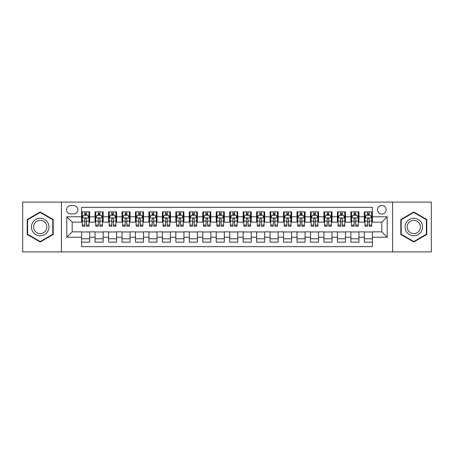 <?xml version="1.0" encoding="UTF-8"?>
<svg xmlns="http://www.w3.org/2000/svg" width="454" height="454" viewBox="0 0 454 454"><rect width="100%" height="100%" fill="white"/><g stroke="black" fill="none" stroke-linecap="round" stroke-linejoin="round"><path stroke-width="0.68" d="M381.825 205.458A4.307 4.307 0 0 0 377.518 209.765A4.307 4.307 0 0 0 381.825 214.078A4.307 4.307 0 0 0 386.133 209.765A4.307 4.307 0 0 0 381.825 205.458M392.596 251.908L431.3 251.908L431.3 202.092L392.596 202.092L392.596 251.908L61.404 251.908L61.404 202.092L22.7 202.092L22.7 251.908L61.404 251.908M372.399 211.853L364.324 211.853L364.324 216.768L358.938 216.768L358.938 222.154L364.324 222.154L364.324 216.768M358.938 216.768L358.938 211.853L350.857 211.853L350.857 216.768L345.471 216.768L345.471 222.154L350.857 222.154L350.857 216.768M345.471 216.768L345.471 211.853L337.396 211.853L337.396 216.768L332.01 216.768L332.01 222.154L337.396 222.154L337.396 216.768M332.01 216.768L332.01 211.853L323.935 211.853L323.935 216.768L318.549 216.768L318.549 222.154L323.935 222.154L323.935 216.768M318.549 216.768L318.549 211.853L310.468 211.853L310.468 216.768L305.082 216.768L305.082 222.154L310.468 222.154L310.468 216.768M305.082 216.768L305.082 211.853L297.007 211.853L297.007 216.768L291.621 216.768L291.621 222.154L297.007 222.154L297.007 216.768M291.621 216.768L291.621 211.853L283.546 211.853L283.546 216.768L278.16 216.768L278.16 222.154L283.546 222.154L283.546 216.768M278.16 216.768L278.16 211.853L270.079 211.853L270.079 216.768L264.699 216.768L264.699 222.154L270.079 222.154L270.079 216.768M264.699 216.768L264.699 211.853L256.618 211.853L256.618 216.768L251.232 216.768L251.232 222.154L256.618 222.154L256.618 216.768M251.232 216.768L251.232 211.853L243.157 211.853L243.157 216.768L237.771 216.768L237.771 222.154L243.157 222.154L243.157 216.768M237.771 216.768L237.771 211.853L229.69 211.853L229.69 216.768L224.31 216.768L224.31 222.154L229.69 222.154L229.69 216.768M224.31 216.768L224.31 211.853L216.229 211.853L216.229 216.768L210.843 216.768L210.843 222.154L216.229 222.154L216.229 216.768M210.843 216.768L210.843 211.853L202.768 211.853L202.768 216.768L197.382 216.768L197.382 222.154L202.768 222.154L202.768 216.768M197.382 216.768L197.382 211.853L189.301 211.853L189.301 216.768L183.921 216.768L183.921 222.154L189.301 222.154L189.301 216.768M183.921 216.768L183.921 211.853L175.84 211.853L175.84 216.768L170.454 216.768L170.454 222.154L175.84 222.154L175.84 216.768M170.454 216.768L170.454 211.853L162.379 211.853L162.379 216.768L156.993 216.768L156.993 222.154L162.379 222.154L162.379 216.768M156.993 216.768L156.993 211.853L148.918 211.853L148.918 216.768L143.532 216.768L143.532 222.154L148.918 222.154L148.918 216.768M143.532 216.768L143.532 211.853L135.451 211.853L135.451 216.768L130.065 216.768L130.065 222.154L135.451 222.154L135.451 216.768M130.065 216.768L130.065 211.853L121.99 211.853L121.99 216.768L116.604 216.768L116.604 222.154L121.99 222.154L121.99 216.768M116.604 216.768L116.604 211.853L108.529 211.853L108.529 216.768L103.143 216.768L103.143 222.154L108.529 222.154L108.529 216.768M103.143 216.768L103.143 211.853L95.062 211.853L95.062 222.154L89.676 222.154L89.676 211.853L81.601 211.853M81.601 242.147L89.676 242.147L89.676 231.846L95.062 231.846L95.062 242.147L103.143 242.147L103.143 231.846L108.529 231.846L108.529 237.232L103.143 237.232M108.529 237.232L108.529 242.147L116.604 242.147L116.604 231.846L121.99 231.846L121.99 237.232L116.604 237.232M121.99 237.232L121.99 242.147L130.065 242.147L130.065 231.846L135.451 231.846L135.451 237.232L130.065 237.232M135.451 237.232L135.451 242.147L143.532 242.147L143.532 231.846L148.918 231.846L148.918 237.232L143.532 237.232M148.918 237.232L148.918 242.147L156.993 242.147L156.993 231.846L162.379 231.846L162.379 237.232L156.993 237.232M162.379 237.232L162.379 242.147L170.454 242.147L170.454 231.846L175.84 231.846L175.84 237.232L170.454 237.232M175.84 237.232L175.84 242.147L183.921 242.147L183.921 231.846L189.301 231.846L189.301 237.232L183.921 237.232M189.301 237.232L189.301 242.147L197.382 242.147L197.382 231.846L202.768 231.846L202.768 237.232L197.382 237.232M202.768 237.232L202.768 242.147L210.843 242.147L210.843 231.846L216.229 231.846L216.229 237.232L210.843 237.232M216.229 237.232L216.229 242.147L224.31 242.147L224.31 231.846L229.69 231.846L229.69 237.232L224.31 237.232M229.69 237.232L229.69 242.147L237.771 242.147L237.771 231.846L243.157 231.846L243.157 237.232L237.771 237.232M243.157 237.232L243.157 242.147L251.232 242.147L251.232 231.846L256.618 231.846L256.618 237.232L251.232 237.232M256.618 237.232L256.618 242.147L264.699 242.147L264.699 231.846L270.079 231.846L270.079 237.232L264.699 237.232M270.079 237.232L270.079 242.147L278.16 242.147L278.16 231.846L283.546 231.846L283.546 237.232L278.16 237.232M283.546 237.232L283.546 242.147L291.621 242.147L291.621 231.846L297.007 231.846L297.007 237.232L291.621 237.232M297.007 237.232L297.007 242.147L305.082 242.147L305.082 231.846L310.468 231.846L310.468 237.232L305.082 237.232M310.468 237.232L310.468 242.147L318.549 242.147L318.549 231.846L323.935 231.846L323.935 237.232L318.549 237.232M323.935 237.232L323.935 242.147L332.01 242.147L332.01 231.846L337.396 231.846L337.396 237.232L332.01 237.232M337.396 237.232L337.396 242.147L345.471 242.147L345.471 231.846L350.857 231.846L350.857 237.232L345.471 237.232M350.857 237.232L350.857 242.147L358.938 242.147L358.938 231.846L364.324 231.846L364.324 237.232L358.938 237.232M70.693 213.942L73.656 213.942A4.171 4.171 0 0 0 77.833 209.765A4.171 4.171 0 0 0 73.656 205.594L70.693 205.594A4.171 4.171 0 0 0 66.522 209.765A4.171 4.171 0 0 0 70.693 213.942M392.596 202.092L61.404 202.092M372.399 216.768L372.399 207.342L81.601 207.342L81.601 222.154L72.175 222.154L72.175 231.846L81.601 231.846L81.601 246.658L372.399 246.658L372.399 231.846L381.825 231.846L381.825 222.154L372.399 222.154L372.399 216.768L387.211 216.768L387.211 237.232L372.399 237.232M81.601 237.232L66.789 237.232L66.789 216.768L81.601 216.768M364.324 237.232L364.324 242.147L372.399 242.147M81.601 215.219L82.276 215.219M84.83 215.219L86.447 215.219M89.007 215.219L89.676 215.219M81.601 222.017L82.276 222.017M84.83 222.017L86.447 222.017M89.007 222.017L89.676 222.017M81.601 231.983L89.676 231.983M81.601 238.781L89.676 238.781M95.062 222.017L95.737 222.017M98.297 222.017L99.908 222.017M102.468 222.017L103.143 222.017M95.062 215.219L95.737 215.219M98.297 215.219L99.908 215.219M102.468 215.219L103.143 215.219M95.062 231.983L103.143 231.983M95.062 238.781L103.143 238.781M108.529 231.983L116.604 231.983M108.529 238.781L116.604 238.781M108.529 215.219L109.198 215.219M111.758 215.219L113.375 215.219M115.929 215.219L116.604 215.219M108.529 222.017L109.198 222.017M111.758 222.017L113.375 222.017M115.929 222.017L116.604 222.017M121.99 231.983L130.065 231.983M121.99 238.781L130.065 238.781M121.99 215.219L122.659 215.219M125.219 215.219L126.836 215.219M129.396 215.219L130.065 215.219M121.99 222.017L122.659 222.017M125.219 222.017L126.836 222.017M129.396 222.017L130.065 222.017M135.451 231.983L143.532 231.983M135.451 238.781L143.532 238.781M135.451 215.219L136.126 215.219M138.686 215.219L140.297 215.219M142.857 215.219L143.532 215.219M135.451 222.017L136.126 222.017M138.686 222.017L140.297 222.017M142.857 222.017L143.532 222.017M148.918 231.983L156.993 231.983M148.918 238.781L156.993 238.781M148.918 215.219L149.587 215.219M152.147 215.219L153.764 215.219M156.318 215.219L156.993 215.219M148.918 222.017L149.587 222.017M152.147 222.017L153.764 222.017M156.318 222.017L156.993 222.017M162.379 231.983L170.454 231.983M162.379 238.781L170.454 238.781M162.379 215.219L163.048 215.219M165.608 215.219L167.225 215.219M169.785 215.219L170.454 215.219M162.379 222.017L163.048 222.017M165.608 222.017L167.225 222.017M169.785 222.017L170.454 222.017M175.84 231.983L183.921 231.983M175.84 238.781L183.921 238.781M175.84 215.219L176.515 215.219M179.075 215.219L180.686 215.219M183.246 215.219L183.921 215.219M175.84 222.017L176.515 222.017M179.075 222.017L180.686 222.017M183.246 222.017L183.921 222.017M189.301 231.983L197.382 231.983M189.301 238.781L197.382 238.781M189.301 215.219L189.976 215.219M192.536 215.219L194.153 215.219M196.707 215.219L197.382 215.219M189.301 222.017L189.976 222.017M192.536 222.017L194.153 222.017M196.707 222.017L197.382 222.017M202.768 231.983L210.843 231.983M202.768 238.781L210.843 238.781M202.768 215.219L203.437 215.219M205.997 215.219L207.614 215.219M210.174 215.219L210.843 215.219M202.768 222.017L203.437 222.017M205.997 222.017L207.614 222.017M210.174 222.017L210.843 222.017M216.229 231.983L224.31 231.983M216.229 238.781L224.31 238.781M216.229 215.219L216.904 215.219M219.458 215.219L221.075 215.219M223.635 215.219L224.31 215.219M216.229 222.017L216.904 222.017M219.458 222.017L221.075 222.017M223.635 222.017L224.31 222.017M229.69 231.983L237.771 231.983M229.69 238.781L237.771 238.781M229.69 215.219L230.365 215.219M232.925 215.219L234.542 215.219M237.096 215.219L237.771 215.219M229.69 222.017L230.365 222.017M232.925 222.017L234.542 222.017M237.096 222.017L237.771 222.017M243.157 231.983L251.232 231.983M243.157 238.781L251.232 238.781M243.157 215.219L243.826 215.219M246.386 215.219L248.003 215.219M250.563 215.219L251.232 215.219M243.157 222.017L243.826 222.017M246.386 222.017L248.003 222.017M250.563 222.017L251.232 222.017M256.618 231.983L264.699 231.983M256.618 238.781L264.699 238.781M256.618 215.219L257.293 215.219M259.847 215.219L261.464 215.219M264.024 215.219L264.699 215.219M256.618 222.017L257.293 222.017M259.847 222.017L261.464 222.017M264.024 222.017L264.699 222.017M270.079 231.983L278.16 231.983M270.079 238.781L278.16 238.781M270.079 215.219L270.754 215.219M273.314 215.219L274.925 215.219M277.485 215.219L278.16 215.219M270.079 222.017L270.754 222.017M273.314 222.017L274.925 222.017M277.485 222.017L278.16 222.017M283.546 231.983L291.621 231.983M283.546 238.781L291.621 238.781M283.546 215.219L284.215 215.219M286.775 215.219L288.392 215.219M290.952 215.219L291.621 215.219M283.546 222.017L284.215 222.017M286.775 222.017L288.392 222.017M290.952 222.017L291.621 222.017M297.007 231.983L305.082 231.983M297.007 238.781L305.082 238.781M297.007 215.219L297.682 215.219M300.236 215.219L301.853 215.219M304.413 215.219L305.082 215.219M297.007 222.017L297.682 222.017M300.236 222.017L301.853 222.017M304.413 222.017L305.082 222.017M310.468 231.983L318.549 231.983M310.468 238.781L318.549 238.781M310.468 215.219L311.143 215.219M313.703 215.219L315.314 215.219M317.874 215.219L318.549 215.219M310.468 222.017L311.143 222.017M313.703 222.017L315.314 222.017M317.874 222.017L318.549 222.017M323.935 231.983L332.01 231.983M323.935 238.781L332.01 238.781M323.935 215.219L324.604 215.219M327.164 215.219L328.781 215.219M331.341 215.219L332.01 215.219M323.935 222.017L324.604 222.017M327.164 222.017L328.781 222.017M331.341 222.017L332.01 222.017M337.396 231.983L345.471 231.983M337.396 238.781L345.471 238.781M337.396 215.219L338.071 215.219M340.625 215.219L342.242 215.219M344.802 215.219L345.471 215.219M337.396 222.017L338.071 222.017M340.625 222.017L342.242 222.017M344.802 222.017L345.471 222.017M350.857 231.983L358.938 231.983M350.857 238.781L358.938 238.781M350.857 215.219L351.532 215.219M354.092 215.219L355.703 215.219M358.263 215.219L358.938 215.219M350.857 222.017L351.532 222.017M354.092 222.017L355.703 222.017M358.263 222.017L358.938 222.017M364.324 231.983L372.399 231.983M364.324 238.781L372.399 238.781M364.324 215.219L364.993 215.219M367.553 215.219L369.17 215.219M371.724 215.219L372.399 215.219M364.324 222.017L364.993 222.017M367.553 222.017L369.17 222.017M371.724 222.017L372.399 222.017M72.175 222.154L66.789 216.768M72.175 231.846L66.789 237.232M387.211 216.768L381.825 222.154M387.211 237.232L381.825 231.846M40.202 241.999L53.192 234.502L53.192 219.498L40.202 212.001L27.212 219.498L27.212 234.502L40.202 241.999M426.788 219.498L413.798 212.001L400.808 219.498L400.808 234.502L413.798 241.999L426.788 234.502L426.788 219.498M86.447 213.607L84.83 213.607M89.007 225.093L86.447 225.093L86.447 226.194L89.007 226.194L89.007 217.982L87.656 215.287L83.621 215.287L82.276 217.982L82.276 226.194L84.83 226.194L84.83 225.093L82.276 225.093M82.276 217.982L82.276 211.853M89.007 217.982L89.007 211.853M84.83 215.287L84.83 211.853M86.447 211.853L86.447 215.287M86.447 225.093L86.447 218.987C85.908 217.954 85.369 217.954 84.83 218.987L84.83 225.093M40.202 218.249A8.751 8.751 0 0 0 31.451 227A8.751 8.751 0 0 0 40.202 235.751A8.751 8.751 0 0 0 48.953 227A8.751 8.751 0 0 0 40.202 218.249M40.202 220.377A6.623 6.623 0 0 0 33.579 227A6.623 6.623 0 0 0 40.202 233.623A6.623 6.623 0 0 0 46.83 227A6.623 6.623 0 0 0 40.202 220.377M52.789 234.27L40.202 241.534L27.615 234.27L27.615 219.73L40.202 212.466L52.789 219.73L52.789 234.27M406.222 222.625A8.751 8.751 0 0 0 409.423 234.576A8.751 8.751 0 0 0 421.374 231.375A8.751 8.751 0 0 0 418.174 219.424A8.751 8.751 0 0 0 406.222 222.625M408.061 223.686A6.623 6.623 0 0 0 410.484 232.737A6.623 6.623 0 0 0 419.536 230.314A6.623 6.623 0 0 0 417.113 221.263A6.623 6.623 0 0 0 408.061 223.686M426.385 219.73L426.385 234.27L413.798 241.534L401.211 234.27L401.211 219.73L413.798 212.466L426.385 219.73M99.908 213.607L98.297 213.607M102.468 225.093L99.908 225.093L99.908 226.194L102.468 226.194L102.468 217.982L101.123 215.287L97.082 215.287L95.737 217.982L95.737 226.194L98.297 226.194L98.297 225.093L95.737 225.093M95.737 217.982L95.737 211.853M102.468 217.982L102.468 211.853M98.297 215.287L98.297 211.853M99.908 211.853L99.908 215.287M99.908 225.093L99.908 218.987C99.375 217.954 98.836 217.954 98.297 218.987L98.297 225.093M113.375 213.607L111.758 213.607M115.929 225.093L113.375 225.093L113.375 226.194L115.929 226.194L115.929 217.982L114.584 215.287L110.543 215.287L109.198 217.982L109.198 226.194L111.758 226.194L111.758 225.093L109.198 225.093M109.198 217.982L109.198 211.853M115.929 217.982L115.929 211.853M111.758 215.287L111.758 211.853M113.375 211.853L113.375 215.287M113.375 225.093L113.375 218.987C112.836 217.954 112.297 217.954 111.758 218.987L111.758 225.093M126.836 213.607L125.219 213.607M129.396 225.093L126.836 225.093L126.836 226.194L129.396 226.194L129.396 217.982L128.045 215.287L124.01 215.287L122.659 217.982L122.659 226.194L125.219 226.194L125.219 225.093L122.659 225.093M122.659 217.982L122.659 211.853M129.396 217.982L129.396 211.853M125.219 215.287L125.219 211.853M126.836 211.853L126.836 215.287M126.836 225.093L126.836 218.987C126.297 217.954 125.758 217.954 125.219 218.987L125.219 225.093M140.297 213.607L138.686 213.607M142.857 225.093L140.297 225.093L140.297 226.194L142.857 226.194L142.857 217.982L141.512 215.287L137.471 215.287L136.126 217.982L136.126 226.194L138.686 226.194L138.686 225.093L136.126 225.093M136.126 217.982L136.126 211.853M142.857 217.982L142.857 211.853M138.686 215.287L138.686 211.853M140.297 211.853L140.297 215.287M140.297 225.093L140.297 218.987C139.758 217.954 139.225 217.954 138.686 218.987L138.686 225.093M153.764 213.607L152.147 213.607M156.318 225.093L153.764 225.093L153.764 226.194L156.318 226.194L156.318 217.982L154.973 215.287L150.932 215.287L149.587 217.982L149.587 226.194L152.147 226.194L152.147 225.093L149.587 225.093M149.587 217.982L149.587 211.853M156.318 217.982L156.318 211.853M152.147 215.287L152.147 211.853M153.764 211.853L153.764 215.287M153.764 225.093L153.764 218.987C153.225 217.954 152.686 217.954 152.147 218.987L152.147 225.093M167.225 213.607L165.608 213.607M169.785 225.093L167.225 225.093L167.225 226.194L169.785 226.194L169.785 217.982L168.434 215.287L164.399 215.287L163.048 217.982L163.048 226.194L165.608 226.194L165.608 225.093L163.048 225.093M163.048 217.982L163.048 211.853M169.785 217.982L169.785 211.853M165.608 215.287L165.608 211.853M167.225 211.853L167.225 215.287M167.225 225.093L167.225 218.987C166.686 217.954 166.147 217.954 165.608 218.987L165.608 225.093M180.686 213.607L179.075 213.607M183.246 225.093L180.686 225.093L180.686 226.194L183.246 226.194L183.246 217.982L181.901 215.287L177.86 215.287L176.515 217.982L176.515 226.194L179.075 226.194L179.075 225.093L176.515 225.093M176.515 217.982L176.515 211.853M183.246 217.982L183.246 211.853M179.075 215.287L179.075 211.853M180.686 211.853L180.686 215.287M180.686 225.093L180.686 218.987C180.147 217.954 179.614 217.954 179.075 218.987L179.075 225.093M194.153 213.607L192.536 213.607M196.707 225.093L194.153 225.093L194.153 226.194L196.707 226.194L196.707 217.982L195.362 215.287L191.321 215.287L189.976 217.982L189.976 226.194L192.536 226.194L192.536 225.093L189.976 225.093M189.976 217.982L189.976 211.853M196.707 217.982L196.707 211.853M192.536 215.287L192.536 211.853M194.153 211.853L194.153 215.287M194.153 225.093L194.153 218.987C193.614 217.954 193.075 217.954 192.536 218.987L192.536 225.093M207.614 213.607L205.997 213.607M210.174 225.093L207.614 225.093L207.614 226.194L210.174 226.194L210.174 217.982L208.823 215.287L204.788 215.287L203.437 217.982L203.437 226.194L205.997 226.194L205.997 225.093L203.437 225.093M203.437 217.982L203.437 211.853M210.174 217.982L210.174 211.853M205.997 215.287L205.997 211.853M207.614 211.853L207.614 215.287M207.614 225.093L207.614 218.987C207.075 217.954 206.536 217.954 205.997 218.987L205.997 225.093M221.075 213.607L219.458 213.607M223.635 225.093L221.075 225.093L221.075 226.194L223.635 226.194L223.635 217.982L222.29 215.287L218.249 215.287L216.904 217.982L216.904 226.194L219.458 226.194L219.458 225.093L216.904 225.093M216.904 217.982L216.904 211.853M223.635 217.982L223.635 211.853M219.458 215.287L219.458 211.853M221.075 211.853L221.075 215.287M221.075 225.093L221.075 218.987C220.536 217.954 220.003 217.954 219.458 218.987L219.458 225.093M234.542 213.607L232.925 213.607M237.096 225.093L234.542 225.093L234.542 226.194L237.096 226.194L237.096 217.982L235.751 215.287L231.71 215.287L230.365 217.982L230.365 226.194L232.925 226.194L232.925 225.093L230.365 225.093M230.365 217.982L230.365 211.853M237.096 217.982L237.096 211.853M232.925 215.287L232.925 211.853M234.542 211.853L234.542 215.287M234.542 225.093L234.542 218.987C234.003 217.954 233.464 217.954 232.925 218.987L232.925 225.093M248.003 213.607L246.386 213.607M250.563 225.093L248.003 225.093L248.003 226.194L250.563 226.194L250.563 217.982L249.212 215.287L245.177 215.287L243.826 217.982L243.826 226.194L246.386 226.194L246.386 225.093L243.826 225.093M243.826 217.982L243.826 211.853M250.563 217.982L250.563 211.853M246.386 215.287L246.386 211.853M248.003 211.853L248.003 215.287M248.003 225.093L248.003 218.987C247.464 217.954 246.925 217.954 246.386 218.987L246.386 225.093M261.464 213.607L259.847 213.607M264.024 225.093L261.464 225.093L261.464 226.194L264.024 226.194L264.024 217.982L262.679 215.287L258.638 215.287L257.293 217.982L257.293 226.194L259.847 226.194L259.847 225.093L257.293 225.093M257.293 217.982L257.293 211.853M264.024 217.982L264.024 211.853M259.847 215.287L259.847 211.853M261.464 211.853L261.464 215.287M261.464 225.093L261.464 218.987C260.925 217.954 260.386 217.954 259.847 218.987L259.847 225.093M274.925 213.607L273.314 213.607M277.485 225.093L274.925 225.093L274.925 226.194L277.485 226.194L277.485 217.982L276.14 215.287L272.099 215.287L270.754 217.982L270.754 226.194L273.314 226.194L273.314 225.093L270.754 225.093M270.754 217.982L270.754 211.853M277.485 217.982L277.485 211.853M273.314 215.287L273.314 211.853M274.925 211.853L274.925 215.287M274.925 225.093L274.925 218.987C274.392 217.954 273.853 217.954 273.314 218.987L273.314 225.093M288.392 213.607L286.775 213.607M290.952 225.093L288.392 225.093L288.392 226.194L290.952 226.194L290.952 217.982L289.601 215.287L285.566 215.287L284.215 217.982L284.215 226.194L286.775 226.194L286.775 225.093L284.215 225.093M284.215 217.982L284.215 211.853M290.952 217.982L290.952 211.853M286.775 215.287L286.775 211.853M288.392 211.853L288.392 215.287M288.392 225.093L288.392 218.987C287.853 217.954 287.314 217.954 286.775 218.987L286.775 225.093M301.853 213.607L300.236 213.607M304.413 225.093L301.853 225.093L301.853 226.194L304.413 226.194L304.413 217.982L303.068 215.287L299.027 215.287L297.682 217.982L297.682 226.194L300.236 226.194L300.236 225.093L297.682 225.093M297.682 217.982L297.682 211.853M304.413 217.982L304.413 211.853M300.236 215.287L300.236 211.853M301.853 211.853L301.853 215.287M301.853 225.093L301.853 218.987C301.314 217.954 300.775 217.954 300.236 218.987L300.236 225.093M315.314 213.607L313.703 213.607M317.874 225.093L315.314 225.093L315.314 226.194L317.874 226.194L317.874 217.982L316.529 215.287L312.488 215.287L311.143 217.982L311.143 226.194L313.703 226.194L313.703 225.093L311.143 225.093M311.143 217.982L311.143 211.853M317.874 217.982L317.874 211.853M313.703 215.287L313.703 211.853M315.314 211.853L315.314 215.287M315.314 225.093L315.314 218.987C314.781 217.954 314.242 217.954 313.703 218.987L313.703 225.093M328.781 213.607L327.164 213.607M331.341 225.093L328.781 225.093L328.781 226.194L331.341 226.194L331.341 217.982L329.99 215.287L325.955 215.287L324.604 217.982L324.604 226.194L327.164 226.194L327.164 225.093L324.604 225.093M324.604 217.982L324.604 211.853M331.341 217.982L331.341 211.853M327.164 215.287L327.164 211.853M328.781 211.853L328.781 215.287M328.781 225.093L328.781 218.987C328.242 217.954 327.703 217.954 327.164 218.987L327.164 225.093M342.242 213.607L340.625 213.607M344.802 225.093L342.242 225.093L342.242 226.194L344.802 226.194L344.802 217.982L343.457 215.287L339.416 215.287L338.071 217.982L338.071 226.194L340.625 226.194L340.625 225.093L338.071 225.093M338.071 217.982L338.071 211.853M344.802 217.982L344.802 211.853M340.625 215.287L340.625 211.853M342.242 211.853L342.242 215.287M342.242 225.093L342.242 218.987C341.703 217.954 341.164 217.954 340.625 218.987L340.625 225.093M355.703 213.607L354.092 213.607M358.263 225.093L355.703 225.093L355.703 226.194L358.263 226.194L358.263 217.982L356.918 215.287L352.877 215.287L351.532 217.982L351.532 226.194L354.092 226.194L354.092 225.093L351.532 225.093M351.532 217.982L351.532 211.853M358.263 217.982L358.263 211.853M354.092 215.287L354.092 211.853M355.703 211.853L355.703 215.287M355.703 225.093L355.703 218.987C355.17 217.954 354.631 217.954 354.092 218.987L354.092 225.093M369.17 213.607L367.553 213.607M371.724 225.093L369.17 225.093L369.17 226.194L371.724 226.194L371.724 217.982L370.379 215.287L366.344 215.287L364.993 217.982L364.993 226.194L367.553 226.194L367.553 225.093L364.993 225.093M364.993 217.982L364.993 211.853M371.724 217.982L371.724 211.853M367.553 215.287L367.553 211.853M369.17 211.853L369.17 215.287M369.17 225.093L369.17 218.987C368.631 217.954 368.092 217.954 367.553 218.987L367.553 225.093M95.062 237.232L89.676 237.232M95.062 216.768L89.676 216.768M88.973 217.914L82.305 217.914M82.276 216.03L83.247 216.03M88.031 216.03L89.007 216.03M84.83 221.098L82.276 221.098M89.007 221.098L86.447 221.098M86.447 214.464L84.83 214.464M102.434 217.914L95.771 217.914M95.737 216.03L96.713 216.03M101.492 216.03L102.468 216.03M98.297 221.098L95.737 221.098M102.468 221.098L99.908 221.098M99.908 214.464L98.297 214.464M115.895 217.914L109.232 217.914M109.198 216.03L110.174 216.03M114.953 216.03L115.929 216.03M111.758 221.098L109.198 221.098M115.929 221.098L113.375 221.098M113.375 214.464L111.758 214.464M129.362 217.914L122.694 217.914M122.659 216.03L123.636 216.03M128.42 216.03L129.396 216.03M125.219 221.098L122.659 221.098M129.396 221.098L126.836 221.098M126.836 214.464L125.219 214.464M142.823 217.914L136.16 217.914M136.126 216.03L137.102 216.03M141.881 216.03L142.857 216.03M138.686 221.098L136.126 221.098M142.857 221.098L140.297 221.098M140.297 214.464L138.686 214.464M156.284 217.914L149.621 217.914M149.587 216.03L150.563 216.03M155.342 216.03L156.318 216.03M152.147 221.098L149.587 221.098M156.318 221.098L153.764 221.098M153.764 214.464L152.147 214.464M169.751 217.914L163.082 217.914M163.048 216.03L164.025 216.03M168.809 216.03L169.785 216.03M165.608 221.098L163.048 221.098M169.785 221.098L167.225 221.098M167.225 214.464L165.608 214.464M183.212 217.914L176.549 217.914M176.515 216.03L177.491 216.03M182.27 216.03L183.246 216.03M179.075 221.098L176.515 221.098M183.246 221.098L180.686 221.098M180.686 214.464L179.075 214.464M196.673 217.914L190.01 217.914M189.976 216.03L190.952 216.03M195.731 216.03L196.707 216.03M192.536 221.098L189.976 221.098M196.707 221.098L194.153 221.098M194.153 214.464L192.536 214.464M210.14 217.914L203.471 217.914M203.437 216.03L204.413 216.03M209.198 216.03L210.174 216.03M205.997 221.098L203.437 221.098M210.174 221.098L207.614 221.098M207.614 214.464L205.997 214.464M223.601 217.914L216.938 217.914M216.904 216.03L217.88 216.03M222.659 216.03L223.635 216.03M219.458 221.098L216.904 221.098M223.635 221.098L221.075 221.098M221.075 214.464L219.458 214.464M237.062 217.914L230.399 217.914M230.365 216.03L231.341 216.03M236.12 216.03L237.096 216.03M232.925 221.098L230.365 221.098M237.096 221.098L234.542 221.098M234.542 214.464L232.925 214.464M250.529 217.914L243.86 217.914M243.826 216.03L244.802 216.03M249.587 216.03L250.563 216.03M246.386 221.098L243.826 221.098M250.563 221.098L248.003 221.098M248.003 214.464L246.386 214.464M263.99 217.914L257.327 217.914M257.293 216.03L258.269 216.03M263.048 216.03L264.024 216.03M259.847 221.098L257.293 221.098M264.024 221.098L261.464 221.098M261.464 214.464L259.847 214.464M277.451 217.914L270.788 217.914M270.754 216.03L271.73 216.03M276.509 216.03L277.485 216.03M273.314 221.098L270.754 221.098M277.485 221.098L274.925 221.098M274.925 214.464L273.314 214.464M290.918 217.914L284.249 217.914M284.215 216.03L285.191 216.03M289.975 216.03L290.952 216.03M286.775 221.098L284.215 221.098M290.952 221.098L288.392 221.098M288.392 214.464L286.775 214.464M304.379 217.914L297.716 217.914M297.682 216.03L298.658 216.03M303.437 216.03L304.413 216.03M300.236 221.098L297.682 221.098M304.413 221.098L301.853 221.098M301.853 214.464L300.236 214.464M317.84 217.914L311.177 217.914M311.143 216.03L312.119 216.03M316.898 216.03L317.874 216.03M313.703 221.098L311.143 221.098M317.874 221.098L315.314 221.098M315.314 214.464L313.703 214.464M331.306 217.914L324.638 217.914M324.604 216.03L325.58 216.03M330.364 216.03L331.341 216.03M327.164 221.098L324.604 221.098M331.341 221.098L328.781 221.098M328.781 214.464L327.164 214.464M344.768 217.914L338.105 217.914M338.071 216.03L339.047 216.03M343.826 216.03L344.802 216.03M340.625 221.098L338.071 221.098M344.802 221.098L342.242 221.098M342.242 214.464L340.625 214.464M358.229 217.914L351.566 217.914M351.532 216.03L352.508 216.03M357.287 216.03L358.263 216.03M354.092 221.098L351.532 221.098M358.263 221.098L355.703 221.098M355.703 214.464L354.092 214.464M371.695 217.914L365.027 217.914M364.993 216.03L365.969 216.03M370.753 216.03L371.724 216.03M367.553 221.098L364.993 221.098M371.724 221.098L369.17 221.098M369.17 214.464L367.553 214.464"/></g></svg>
